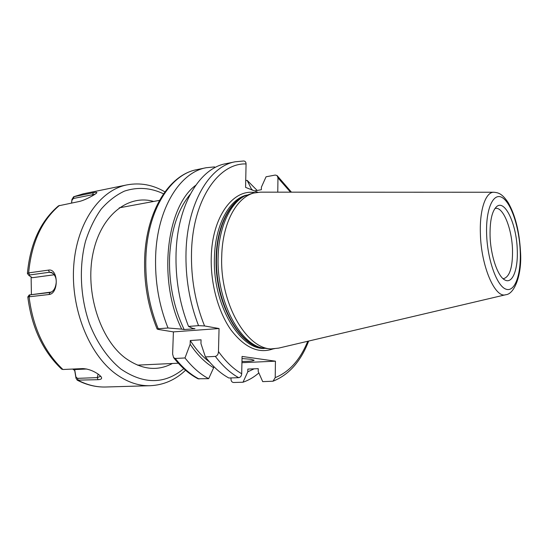 <?xml version="1.0" encoding="UTF-8"?>
<svg xmlns="http://www.w3.org/2000/svg" width="548" height="548" viewBox="0 0 548 548"><rect width="100%" height="100%" fill="white"/><g stroke="black" fill="none" stroke-linecap="round" stroke-linejoin="round"><path stroke-width="0.82" d="M27.503 273.644L28.64 272.89L48.395 270.13C58.492 267.917 59.026 293.906 48.882 294.523L27.811 296.948C31.64 327.32 42.908 351.371 61.616 369.112L62.945 369.503L82.782 368.585C88.214 368.893 93.496 370.845 98.613 374.442L100.887 376.476C102.421 378.463 101.483 379.531 98.065 379.682L77.22 380.154L75.994 378.202L74.699 370.441L72.651 369.051M71.548 203.02L71.932 199.472L73.651 196.746L93.345 192.697C96.016 192.143 97.167 192.177 96.791 192.807C96.023 194.136 84.872 200.41 78.85 201.575L58.52 205.836C40.579 221.07 30.202 243.6 27.4 273.431M31.407 294.516L31.12 276.98M27.811 296.948L29.222 294.947L50.06 292.495C53.478 291.563 55.526 288.282 56.197 282.658C56.526 277.98 54.923 274.555 51.375 272.377L49.478 272.253L29.722 274.973L29.078 275.603L32.305 277.713L54.396 274.74M74.699 370.441L74.679 369.564L86.762 369.01M74.679 369.564L75.891 376.866L77.474 378.36L97.243 377.613L100.257 376.455L100.113 375.668M29.222 294.947L51.478 292.05M95.037 194.232L73.357 198.479L71.884 200.424L71.61 203.007M71.884 200.424L71.932 199.472M75.891 376.866L75.994 378.202M241.956 361.481C249.559 361.365 253.621 360.954 254.156 360.242L250.806 359.269L242.017 358.543M517.257 249.833C516.654 224.55 505.003 199.027 496.625 206.63C492.029 211.001 489.837 220.673 490.063 235.661C490.549 255.806 497.94 277.103 505.126 280.103C512.592 284.056 518.148 269.205 517.257 249.833M503.05 278.658L503.66 278.651C509.818 276.671 512.764 267.075 512.51 249.847C511.955 228.852 503.228 206.836 495.529 208.384L494.926 208.507M493.933 192.245L260.574 192.156L252.69 193.156L244.531 196.054C229.824 203.746 218.775 227.783 218.131 256.841C216.433 299.311 238.62 342.836 262.122 347.98L270.719 348.946L278.624 348.117L505.79 294.721C514.428 294.228 522.169 274.61 520.504 251.69C519.374 231.434 515.257 215.056 508.147 202.561C501.749 192.985 497.879 192.732 493.933 192.245C485.775 191.779 479.534 209.439 480.377 233.373C481.007 266.205 495.097 298.667 505.79 294.721M256.149 192.54C237.866 195.177 222.392 221.693 221.728 256.375C219.686 304.996 248.545 352.234 274.226 348.754M214.891 167.654L214.542 166.907L206.233 167.722C180.1 172.209 157.235 208.151 155.646 255.793C154.831 281.268 158.954 305.332 168.01 327.999L181.71 329.136C157.728 280.754 166.229 206.98 195.704 185.306M252.779 190.259L251.361 188.964L247.155 180.354L245.716 180.621M257.163 190.464L247.155 180.354M190.163 194.382C177.847 209.343 170.983 230.4 169.565 257.553C168.887 283.679 173.757 307.675 184.169 329.547L181.71 329.136M198.534 325.649C189.519 302.373 185.347 277.678 186.025 251.573C187.354 202.726 209.637 166.126 235.188 161.783L225.708 163.729C199.965 168.12 177.477 204.507 176.066 252.957C175.339 278.857 179.497 303.345 188.526 326.416L198.534 325.649L204.562 325.95L219.056 328.533L218.467 351.542C225.66 361.557 233.407 368.962 241.702 373.75L242.065 356.44L275.439 361.18L275.212 377.627L273 381.216L262.704 381.634L258.204 371.441L258.252 368.66L247.84 369.078L247.785 371.832L254.108 368.825M235.188 161.783L243.805 160.982C245.257 161.167 246.011 162.153 246.066 163.941L245.579 187.375L257.868 192.293M231.003 377.935L230.982 379.065C231.071 381.161 231.941 382.305 233.592 382.497L243.017 382.216C248.703 380.271 253.984 377.175 258.861 372.928M157.139 329.053C147.967 306.668 143.809 282.864 144.679 257.635C146.357 210.809 169.291 174.6 196.917 169.633C170.613 174.168 147.57 209.891 145.898 257.149C145.035 282.412 149.145 306.284 158.214 328.752L157.139 329.053L158.523 329.471L173.408 331.889L172.62 354.063L173.565 357.591L175.244 358.461L184.991 357.96L190.156 344.254L190.272 340.507L201.061 339.801L200.952 343.582L205.404 356.912L215.35 356.406C217.323 355.803 218.357 354.179 218.467 351.542M277.768 192.163L277.959 177.874L277.062 175.545L275.247 175.059L266.061 176.792L261.403 187.142L261.362 189.718L254.498 190.944M188.526 326.416L192.533 328.321L194.978 328.738L184.169 329.547M251.347 189.683L251.361 188.964M247.785 371.832L243.017 382.216M158.214 328.752L168.01 327.999M205.404 356.912C212.713 366.441 220.529 373.469 228.845 378.004L238.675 377.675C240.49 377.353 241.497 376.044 241.702 373.75M190.272 340.507C196.102 349.617 202.527 356.789 209.569 362.029M190.156 344.254C197.259 354.823 205.089 362.653 213.638 367.749L213.672 366.434M184.991 357.96C192.369 367.318 200.26 374.222 208.672 378.675L213.638 367.749M173.565 357.591C181.066 367.091 189.211 374.154 197.999 378.764L208.672 378.675M241.935 362.687L275.439 361.18M173.408 331.889L219.056 328.533M73.651 196.746L83.323 193.8L127.006 184.881C100.202 190.026 76.857 222.413 73.754 265.431C70.541 308.394 88.934 354.22 115.559 373.757C126.944 382.066 138.507 386.052 150.248 385.71C163.681 385.052 175.449 379.894 185.56 370.249M163.53 193.814C150.666 187.69 137.644 186.786 124.458 191.115C115.991 195.074 108.216 201.089 101.14 209.158C94.64 218.323 89.42 229.071 85.481 241.394C78.837 267.034 80.289 297.537 89.523 323.82C97.106 343.027 108.093 358.687 120.93 369.078C143.829 384.573 164.777 384.436 183.772 368.667M153.659 201.452C128.355 194.054 100.825 214.974 92.982 253.457C84.926 291.81 99.9 338.89 125.088 357.878C141.446 369.681 157.221 371.551 172.415 363.488M77.474 378.36L78.302 380.394C87.399 385.073 96.53 387.272 105.682 387.004L150.248 385.71M83.323 193.8L74.076 196.622L73.357 198.479M59.451 205.418C41.812 220.317 31.544 242.812 28.64 272.89L29.722 274.973M30.072 294.872L29.058 296.838C33.003 327.601 44.299 351.823 62.945 369.503M98.065 379.682L97.243 377.613L98.119 374.092M48.882 294.523L50.238 292.468M48.395 270.13L49.478 272.253L53.04 273.233M93.345 192.697L92.639 194.588L92.92 195.54M255.293 192.691C233.38 188.341 212.028 216.501 211.247 257.361C210.521 283.775 218.303 311.997 230.9 329.828C244.634 347.747 258.786 354.077 273.363 348.802M246.436 195.109C229.201 199.397 215.124 224.968 214.439 257.519C212.453 303.64 239.099 349.24 264.184 348.473M244.23 196.218C228.749 202.856 216.796 227.29 216.145 257.3C214.35 300.653 237.825 344.624 261.786 347.891M244.531 196.054L242.778 197.013C228.167 204.651 217.2 228.461 216.556 257.224C214.857 299.256 236.846 342.336 260.19 347.453L262.122 347.98M486.61 233.859C487.336 259.478 496.728 285.809 505.749 289.091C514.791 292.769 521.196 274.712 520.223 251.381C519.367 228.098 511.442 203.418 502.537 197.787C493.625 191.779 485.754 208.178 486.61 233.859M246.066 163.941C218.666 162.825 192.814 199.602 191.519 251.854C190.889 278.137 195.239 302.839 204.562 325.95M275.212 377.627C289.289 371.976 300.14 359.858 307.757 341.267M290.502 192.163L277.959 177.874M215.35 356.406C222.632 366.009 230.407 373.099 238.675 377.675M175.244 358.461C182.642 367.735 190.574 374.585 199.027 378.997M105.682 387.004C96.092 387.272 86.605 384.991 77.22 380.154M164.914 191.869C152.865 184.786 140.233 182.457 127.006 184.881M27.469 273.603L28.907 275.452M196.917 169.633L206.233 167.722M137.438 365.132L178.312 363.208M119.231 207.836L159.468 200.376M277.062 175.545L291.447 192.163M308.675 341.055C300.804 361.461 288.912 374.846 273 381.216"/></g></svg>
